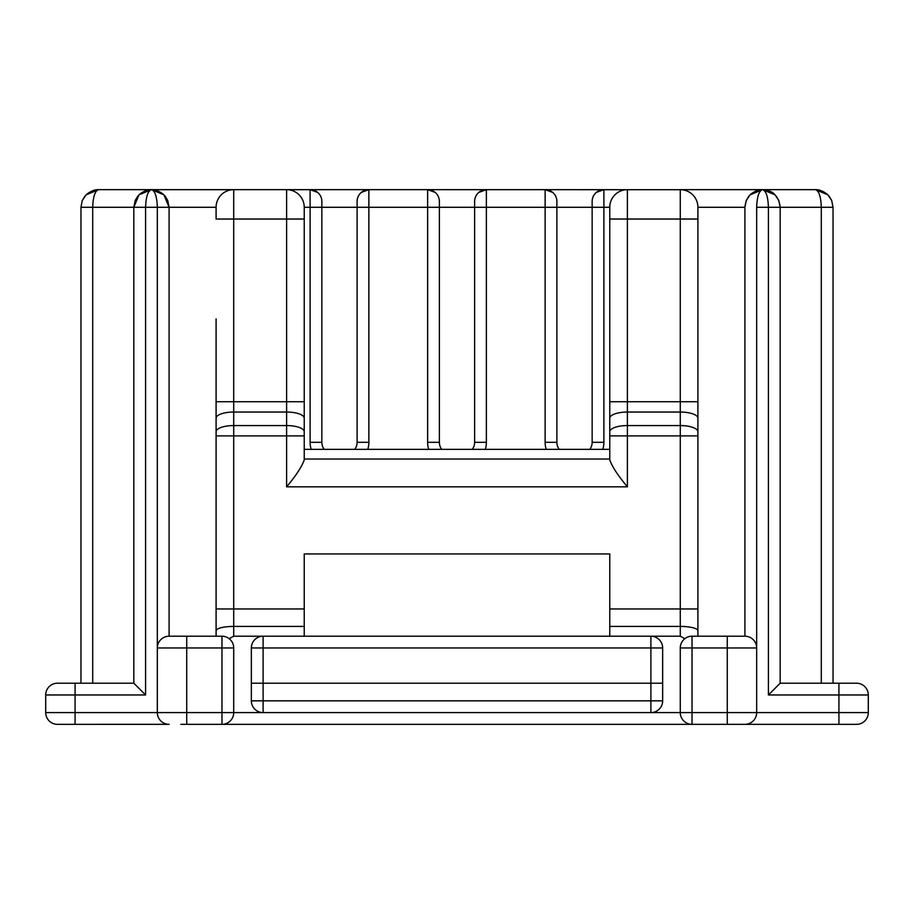 <?xml version="1.0" encoding="UTF-8"?>
<svg xmlns="http://www.w3.org/2000/svg" width="914" height="914" viewBox="0 0 914 914"><rect width="100%" height="100%" fill="white"/><g stroke="black" fill="none" stroke-linecap="round" stroke-linejoin="round"><path stroke-width="1.37" d="M821.298 683.215L821.298 207.284L833.042 207.284L831.706 200.532L827.878 194.819L815.414 189.655L680.279 189.655L815.414 189.655L827.878 194.819L831.706 200.532L833.042 207.284L833.042 683.215M435.19 192.42L427.626 189.655L98.586 189.655L86.122 194.819L98.586 189.655L151.461 189.655L138.997 194.819L135.181 200.532L133.832 207.284L133.832 683.215L57.456 683.215A11.756 11.756 0 0 0 45.7 694.971L45.7 712.589L45.7 694.971L145.589 694.971L145.589 207.284C145.966 196.647 147.919 190.775 151.461 189.655C155.003 190.775 156.968 196.647 157.334 207.284L157.334 712.589L75.074 712.589L75.074 683.215M232.499 189.701L151.461 189.655L139.019 194.796M428.7 449.357A23.501 23.501 0 0 1 427.626 442.307L439.371 442.307L439.371 201.411A11.756 11.756 0 0 0 427.626 189.655L681.501 189.701M445.244 189.655L351.239 189.655M327.738 189.655L287.819 189.701M468.756 189.655L562.761 189.655M586.262 189.655L626.181 189.701M684.86 638.658L680.279 636.213L263.106 636.213A11.756 11.756 0 0 0 251.35 647.957L251.35 700.844L251.35 683.215L263.106 683.215L263.106 647.957L650.894 647.957L650.894 683.215L662.65 683.215L662.65 700.844L650.894 700.844L650.894 683.215L263.106 683.215L263.106 700.844L650.894 700.844L650.894 712.589L680.279 712.589L680.279 647.957A11.756 11.756 0 0 1 692.024 636.213L744.91 636.213L744.91 207.284L746.247 200.532L750.074 194.819L762.539 189.655L775.003 194.819L778.819 200.532L780.168 207.284L780.168 683.215L856.544 683.215A11.756 11.756 0 0 1 868.3 694.971L868.3 712.589A11.756 11.756 0 0 1 856.544 724.345L180.846 724.345L186.719 724.345L186.719 647.957L221.976 647.957L221.976 712.589L157.334 712.589L157.357 713.206M692.024 724.345A11.756 11.756 0 0 1 680.279 712.589A11.756 11.756 0 0 0 692.024 724.345L692.024 712.589L727.281 712.589L727.281 647.957L692.024 647.957L692.024 712.589L650.894 712.589A11.756 11.756 0 0 0 662.65 700.844A11.756 11.756 0 0 1 650.894 712.589L233.721 712.589L233.721 647.957A11.756 11.756 0 0 0 221.976 636.213L169.09 636.213L169.09 207.284L163.926 194.819L151.461 189.655L163.903 194.796M216.092 318.917L216.092 636.213M827.878 194.819C820.681 188.752 815.288 189.724 815.414 189.655C818.967 190.775 820.921 196.647 821.298 207.284L780.168 207.284C779.048 196.647 773.164 190.775 762.539 189.655C751.902 190.775 746.03 196.647 744.91 207.284L697.908 207.284A17.629 17.629 0 0 0 680.279 189.655L680.279 219.029L627.392 219.029L627.392 401.726L680.279 401.726L680.279 219.029L697.908 219.029L697.908 207.284L697.908 636.213M680.279 636.213L680.279 626.41L609.764 626.41L609.764 608.952L680.279 608.952L680.279 435.887L627.392 435.887L627.392 486.819C618.013 475.657 612.14 466.677 609.764 459.902L609.764 207.284L603.891 207.284L603.891 442.307L592.146 442.307L592.146 201.411L592.146 207.284L556.889 207.284L556.889 201.411L556.889 442.307A11.756 11.756 0 0 0 559.242 449.357A11.756 11.756 0 0 1 556.889 442.307L545.132 442.307A23.501 23.501 0 0 0 546.218 449.357M169.09 724.345A11.756 11.756 0 0 1 157.334 712.589A11.756 11.756 0 0 0 169.09 724.345L75.074 724.345L168.484 724.334M57.456 724.345L75.074 724.345L75.074 712.589L45.7 712.589A11.756 11.756 0 0 0 57.456 724.345A11.756 11.756 0 0 1 45.7 712.589M806.605 724.345L838.926 724.345L838.926 694.971L768.411 694.971L768.411 207.284C768.034 196.647 766.081 190.775 762.539 189.655C758.997 190.775 757.032 196.647 756.666 207.284L756.666 712.589L868.3 712.589A11.756 11.756 0 0 1 856.544 724.345M609.764 449.357L304.236 449.357M609.764 626.41L609.764 636.213M229.14 638.658L233.721 636.213L233.721 626.41L304.236 626.41L304.236 553.953L609.764 553.953L609.764 608.952M662.65 647.957L650.894 647.957L650.894 636.213A11.756 11.756 0 0 1 662.65 647.957L662.65 683.215M545.132 442.307L545.132 207.284L486.374 207.284L486.374 442.307L474.629 442.307L474.629 201.411L474.629 207.284L439.371 207.284L439.371 201.411A11.756 11.756 0 0 0 427.626 189.655L427.626 442.307M627.392 486.819L286.608 486.819C295.987 475.657 301.86 466.677 304.236 459.902L304.236 207.284L310.109 207.284L310.109 442.307L321.854 442.307L321.854 201.411L321.854 207.284L357.111 207.284L357.111 201.411L357.111 442.307A11.756 11.756 0 0 1 354.758 449.357A11.756 11.756 0 0 0 357.111 442.307L368.868 442.307L368.868 207.284L439.371 207.284L439.371 442.307A11.756 11.756 0 0 0 441.725 449.357A11.756 11.756 0 0 1 439.371 442.307M609.809 206.061L609.764 207.284A17.629 17.629 0 0 1 627.392 189.655L627.392 219.029L609.764 219.029M680.279 189.655A17.629 17.629 0 0 1 697.908 207.284L697.862 206.061M596.328 192.42L603.891 189.655A11.756 11.756 0 0 0 592.146 201.411A11.756 11.756 0 0 1 603.891 189.655L603.891 207.284L592.146 207.284M556.889 207.284L545.132 207.284L545.132 189.655L552.707 192.42M478.81 192.42L486.374 189.655A11.756 11.756 0 0 0 474.629 201.411A11.756 11.756 0 0 1 486.374 189.655L486.374 207.284L474.629 207.284M592.146 442.307A11.756 11.756 0 0 1 589.793 449.357A11.756 11.756 0 0 0 592.146 442.307M545.132 189.655A11.756 11.756 0 0 1 556.889 201.411M474.629 442.307A11.756 11.756 0 0 1 472.275 449.357A11.756 11.756 0 0 0 474.629 442.307M756.666 647.957A11.756 11.756 0 0 0 744.91 636.213A11.756 11.756 0 0 1 756.666 647.957L727.281 647.957L727.281 636.213M756.643 713.206L756.666 712.589A11.756 11.756 0 0 1 744.91 724.345L745.516 724.334M780.168 683.215L768.411 694.971M80.958 683.215L80.958 207.284L80.958 683.215M233.721 636.213L263.106 636.213L263.106 647.957L251.35 647.957M304.236 626.41L304.236 636.213M167.753 200.532L165.217 196.259L167.753 200.532L169.09 207.284L216.092 207.284L216.092 219.029L286.608 219.029L286.608 401.726L233.721 401.726L233.721 189.655A17.629 17.629 0 0 0 216.092 207.284L216.138 206.061M263.106 712.589L263.106 700.844L251.35 700.844A11.756 11.756 0 0 0 263.106 712.589A11.756 11.756 0 0 1 251.35 700.844A11.756 11.756 0 0 0 263.106 712.589L233.721 712.589A11.756 11.756 0 0 1 221.976 724.345A11.756 11.756 0 0 0 233.721 712.589L221.976 712.589L221.976 724.345M321.854 442.307A11.756 11.756 0 0 0 324.207 449.357A11.756 11.756 0 0 1 321.854 442.307L321.854 207.284L310.109 207.284L310.109 189.655A11.756 11.756 0 0 1 321.854 201.411A11.756 11.756 0 0 0 310.109 189.655L317.672 192.42M304.191 206.061L304.236 207.284A17.629 17.629 0 0 0 286.608 189.655L286.608 219.029L304.236 219.029M80.958 207.284L82.294 200.532L86.122 194.819L82.294 200.532L80.958 207.284L92.702 207.284C93.079 196.647 95.033 190.775 98.586 189.655C98.712 189.724 93.319 188.752 86.122 194.819M92.702 683.215L92.702 207.284L133.832 207.284L138.997 194.819C146.194 188.752 151.587 189.724 151.461 189.655C151.336 189.724 156.728 188.752 163.926 194.819L165.217 196.259M357.111 207.284L368.868 207.284L368.868 189.655L361.293 192.42M368.868 189.655A11.756 11.756 0 0 0 357.111 201.411M157.334 647.957A11.756 11.756 0 0 1 169.09 636.213A11.756 11.756 0 0 0 157.334 647.957L186.719 647.957L186.719 636.213M133.832 683.215L145.589 694.971M602.806 449.357A23.501 23.501 0 0 0 603.891 442.307M485.3 449.357A23.501 23.501 0 0 0 486.374 442.307M368.868 442.307A23.501 23.501 0 0 1 367.782 449.357M311.194 449.357A23.501 23.501 0 0 1 310.109 442.307M756.666 207.284L780.168 207.284M304.236 459.022L609.764 459.022M304.236 608.952L233.721 608.952L233.721 435.887L286.608 435.887L286.608 486.819M697.908 418.235A17.629 6.192 180 0 0 680.279 412.043L627.392 412.043L627.392 425.57L680.279 425.57L680.279 401.726L697.908 401.726M697.908 630.774A17.629 4.364 180 0 0 680.279 626.41L680.279 608.952L697.908 608.952M609.764 431.762A17.629 6.192 180 0 1 627.392 425.57L627.392 435.887L609.764 435.887M697.908 435.887L680.279 435.887L680.279 425.57A17.629 6.192 180 0 1 697.908 431.762M609.764 401.726L627.392 401.726L627.392 412.043A17.629 6.192 180 0 0 609.764 418.235M868.3 694.971L838.926 694.971L838.926 683.215M727.281 724.345L727.281 712.589L756.666 712.589A11.756 11.756 0 0 1 744.91 724.345M627.392 189.655A17.629 17.629 0 0 0 609.764 207.284M692.024 636.213A11.756 11.756 0 0 0 680.279 647.957L692.024 647.957L692.024 636.213M133.832 207.284L169.09 207.284M216.092 418.235A17.629 6.192 0 0 1 233.721 412.043L286.608 412.043L286.608 425.57L233.721 425.57L233.721 401.726L216.092 401.726M216.092 630.774A17.629 4.364 0 0 1 233.721 626.41L233.721 608.952L216.092 608.952M216.092 435.887L233.721 435.887L233.721 425.57A17.629 6.192 0 0 0 216.092 431.762M304.236 431.762A17.629 6.192 0 0 0 286.608 425.57L286.608 435.887L304.236 435.887M304.236 401.726L286.608 401.726L286.608 412.043A17.629 6.192 -0 0 1 304.236 418.235M286.608 189.655A17.629 17.629 0 0 1 304.236 207.284M216.092 207.284A17.629 17.629 0 0 1 233.721 189.655M221.976 636.213A11.756 11.756 0 0 1 233.721 647.957L221.976 647.957L221.976 636.213M831.706 200.532L829.169 196.259M746.247 200.532L748.783 196.259M750.074 194.819C757.272 188.752 762.664 189.724 762.539 189.655C757.809 189.701 770.319 188.73 775.003 194.819M778.819 200.532L776.294 196.259M82.294 200.532L84.831 196.259M135.181 200.532L137.706 196.259"/></g></svg>
